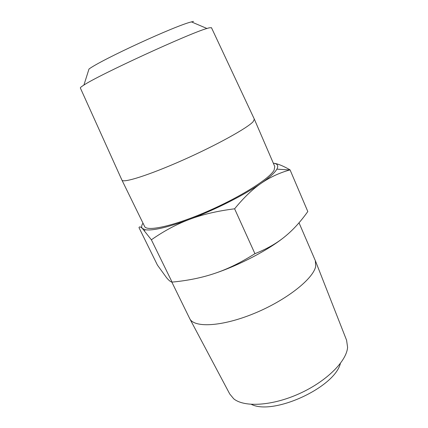 <?xml version="1.0" encoding="UTF-8"?>
<svg xmlns="http://www.w3.org/2000/svg" width="428" height="428" viewBox="0 0 428 428"><rect width="100%" height="100%" fill="white"/><g stroke="black" fill="none" stroke-linecap="round" stroke-linejoin="round"><path stroke-width="0.64" d="M171.831 282.073L189.652 318.48C193.788 327.987 221.474 326.864 253.809 313.596C286.161 300.413 313.366 278.847 315.687 266.36L315.345 260.668L299.017 222.79M284.754 236.732C269.068 249.599 240.119 264.873 214.931 273.326C227.701 269.046 241.034 262.498 254.928 253.676C266.788 248.973 276.729 243.323 284.754 236.732C292.875 230.162 300.558 221.763 307.807 211.534L290.056 169.868L289.697 169.97C279.291 172.912 269.822 177.331 261.278 183.216C252.681 189.069 243.789 197.597 234.614 208.805C217.365 210.977 202.326 214.503 189.502 219.382C176.609 224.224 163.897 231.024 151.373 239.792L142.422 228.493C140.566 226.728 139.421 226.433 138.988 227.61L157.424 265.093L166.578 277.724C168.894 280.495 170.729 281.956 172.077 282.111C187.86 280.613 202.144 277.686 214.931 273.326M189.845 318.844L229.74 393.985L233.704 398.778C244.11 407.488 272.112 405.99 299.306 393.674C326.532 381.418 346.707 361.136 347.59 347.279L346.584 340.239L315.495 261.053M340.383 363.442C334.685 387.479 273.348 415.69 251.391 404.374M142.989 223.149C141.411 225.503 141.224 227.284 142.422 228.493L145.194 229.713C152.534 230.954 167.3 227.509 189.502 219.382C214.824 209.939 244.623 194.852 261.278 183.216C269.672 177.358 274.872 172.671 276.879 169.146L276.937 169.039C278.703 165.641 277.499 163.694 273.326 163.196C277.51 163.619 283.085 165.845 290.056 169.868M254.928 253.676L234.614 208.805M172.077 282.111L151.373 239.792M254.307 119.091L274.765 166.529L274.123 170.125C269.774 178.535 239.867 197.399 206.515 211.774C173.153 226.203 146.627 231.853 144.584 226.407L121.878 180.001M211.48 27.718L209.233 27.82L206.922 28.478C189.818 33.149 98.59 75.109 83.915 85.054L88.987 69.031C101.698 59.562 175.994 25.391 191.455 21.898L193.531 21.411M83.915 85.054C81.438 86.611 80.245 87.585 80.346 87.97L80.373 88.024M254.344 119.171L253.178 121.627C247.764 127.838 216.6 145.156 182.826 160.142C149.04 175.159 123.071 183.307 121.932 180.118L121.91 180.081M276.879 169.146L289.697 169.97M145.194 229.713L144.461 230.692M191.455 21.898L206.922 28.478M80.346 87.97L121.932 180.118M211.453 27.665L254.36 119.209"/></g></svg>

